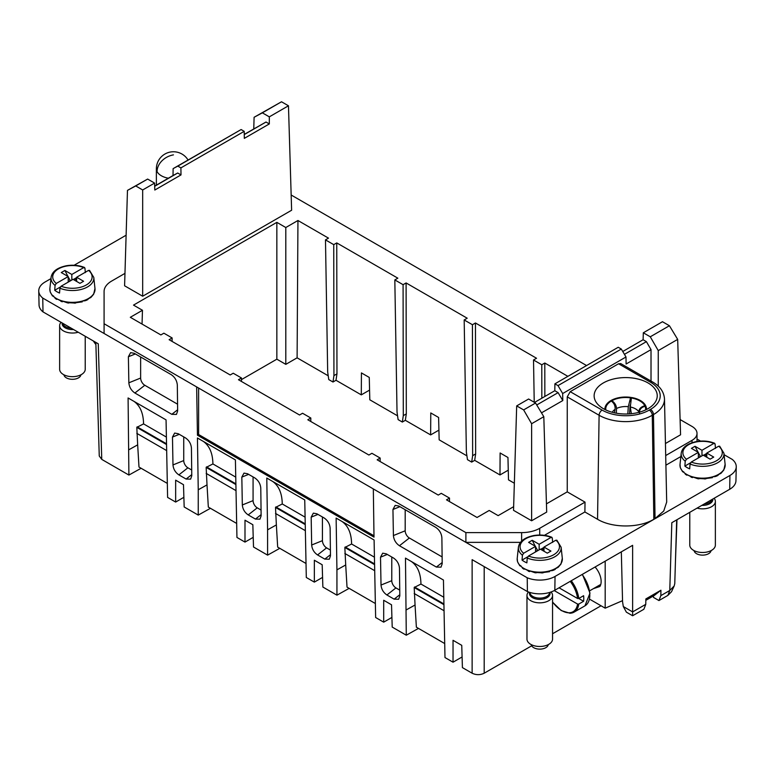 <?xml version="1.0" encoding="UTF-8"?>
<svg xmlns="http://www.w3.org/2000/svg" width="775" height="775" viewBox="0 0 775 775"><rect width="100%" height="100%" fill="white"/><g stroke="black" fill="none" stroke-linecap="round" stroke-linejoin="round"><path stroke-width="1.16" d="M513.641 506.685L498.151 515.627L489.199 510.463L477.051 517.477L446.507 499.846L449.519 498.102L441.256 493.336L438.243 495.07L377.154 459.808L380.176 458.064L371.913 453.298L368.9 455.032L307.811 419.769L310.823 418.025L302.57 413.259L299.547 415.003L238.468 379.731L241.48 377.987L233.217 373.221L230.204 374.964L169.115 339.692L172.137 337.958L163.874 333.182L160.861 334.926L130.316 317.295L142.464 310.271L133.513 305.108L276.849 222.357L285.801 227.521L297.949 220.507L328.493 238.138L325.481 239.882L333.744 244.648L336.757 242.914L397.846 278.177L394.824 279.92L397.023 412.029L398.108 419.614L402.332 422.055L405.344 420.312L406.303 413.898L406.1 282.943L467.189 318.215L464.177 319.959L466.376 452.067L467.461 459.653L471.675 462.094L474.688 460.35L499.982 474.949L508.264 470.173M466.918 455.855L439.154 439.832L438.611 417.473L430.774 412.939L430.638 434.911L438.912 430.135M676.691 519.88L674.773 583.556L674.182 585.958L669.774 590.472L671.818 522.699L729.711 489.277A21.322 12.313 180 0 0 735.95 480.723L736.25 466.802A21.613 12.478 180 0 0 732.239 459.401L724.092 454.702M700.523 441.091L697.016 439.067M499.982 474.949L500.117 452.978L507.053 456.979L507.954 457.502L508.497 479.861L514.348 483.242M471.675 462.094L472.634 455.681L475.647 453.937L475.453 322.981L536.533 358.253L533.52 359.988L534.227 402.254M475.647 453.937L474.688 460.35M464.177 319.959L472.43 324.725L472.634 455.681M405.344 420.312L430.638 434.911M291.158 195L586.568 365.548M680.101 419.556L692.017 426.434A17.06 9.842 180 0 1 697.016 433.399A17.06 9.842 180 0 1 692.017 440.365L665.696 455.555M736.25 466.802A21.613 12.478 180 0 1 729.924 475.472L555.045 576.435A21.613 12.478 180 0 1 527.213 577.772L465.891 542.364L520.471 542.364M665.909 465.184L680.857 456.552M655.04 518.582L663.758 510.996L666.694 502.045L664.485 398.951C663.981 391.888 660.019 386.231 652.598 381.978A4.263 2.461 120 0 0 650.467 382.191A33.335 19.249 0 0 1 650.467 409.403A4.263 2.461 60 0 1 653.48 414.567L655.04 518.582L653.829 519.279C639.181 528.182 612.202 528.182 597.544 519.279L584.883 511.965L585.028 502.132L539.72 528.298A25.585 14.773 180 0 1 521.623 532.619L465.891 532.619L104.082 323.737L104.082 333.483L42.761 298.075A21.613 12.478 180 0 1 38.75 290.983A21.613 12.478 180 0 1 45.076 282.003L50.937 278.622M544.399 535.341L584.883 511.965M676.972 519.725L675.422 561.923M406.284 609.886L415.051 605.004L416.369 627.188L418.481 628.409L406.284 635.209L405.48 558.107L443.445 580.029L444.986 657.549L453.036 662.199L453.036 640.305L461.745 645.333L462.413 667.614L472.13 673.223C476.15 675.132 480.171 675.132 484.191 673.223L531.689 645.798M552.556 633.756L601.032 605.769M397.565 415.817L369.801 399.793L369.268 377.435L361.421 372.911L361.295 394.872L369.568 390.096M128.892 449.742L137.669 444.85L138.987 467.044L141.098 468.265L128.902 475.065L128.088 397.963L166.053 419.876L167.603 497.405L175.654 502.055L183.878 497.308M95.829 342.395L99.258 455.991L101.758 459.391L128.902 475.065M361.295 394.872L336.001 380.273L332.988 382.017L328.765 379.576L327.68 371.99L325.481 239.882M328.222 375.788L297.106 357.827L285.801 364.357L276.849 359.183L241.451 379.614M126.112 235.222L74.09 265.263M124.959 273.381L111.581 281.112A25.585 14.773 180 0 0 104.082 291.555L104.082 323.737M585.028 502.132L567.242 491.863L546.443 503.866M516.683 405.897L528.608 399.009L535.554 403.029L543.808 416.688L546.695 512.081L531.621 520.781L513.534 510.337L516.683 405.897L523.638 409.907L531.621 423.722L531.621 520.781M651.019 381.067L651.019 349.622L646.408 341.649L643.105 339.741L643.318 332.785L662.47 321.722L669.426 325.742L677.679 339.392L680.566 434.794L665.444 443.523M394.824 279.92L403.087 284.687L403.291 415.642L406.303 413.898M406.1 282.943L403.087 284.687M475.453 322.981L472.43 324.725M533.52 359.988L541.783 364.763L541.832 398.214M567.872 376.34L544.796 363.02L541.783 364.763M142.678 296.224L291.623 210.238L288.465 105.788L269.312 116.851L269.312 123.932L244.319 138.367L244.212 131.343L180.895 167.894L181.001 174.917L154.806 190.04L154.593 183.084L142.678 189.962L142.678 296.224L124.591 285.781L127.468 190.388L147.638 179.064L154.593 183.084M402.332 422.055L403.291 415.642M465.891 532.619L465.891 542.364L373.327 488.928L374.005 537.133L197.451 435.201L198.613 434.523L198.613 388.052M104.082 333.483L196.647 386.919L197.451 435.201M42.761 298.075L42.993 311.889A21.322 12.313 180 0 1 39.05 304.914L38.75 290.983M101.758 459.391L98.26 343.8L42.993 311.889M175.654 502.055L175.654 480.161L183.491 484.685L184.169 506.966L198.245 515.094L198.245 489.781L207.012 484.888L206.16 467.403L212.902 463.934C212.747 453.433 209.57 445.935 203.399 441.44L197.441 438.001L198.245 489.781M267.598 555.132L267.588 529.819L276.365 524.927L277.683 547.121L279.794 548.332L267.598 555.132L253.512 547.005L252.844 524.723L244.997 520.199L244.997 542.093L236.947 537.443L235.406 459.914L197.441 438.001M336.941 595.171L336.931 569.857L345.708 564.965L347.026 587.15L349.137 588.37L336.941 595.171L322.865 587.043L322.187 564.762L314.35 560.238L314.35 582.122L306.299 577.482L304.749 499.953L266.784 478.039L267.588 529.819M406.284 635.209L392.208 627.082L391.53 604.8L383.693 600.267L383.693 622.16L375.642 617.51L374.093 539.991L336.127 518.078L336.931 569.857M527.213 577.772L527.407 591.567L472.13 559.657L472.13 673.223M435.763 527.378C439.425 529.897 441.469 533.355 441.876 537.734L442.205 563.716L441.014 567.155L436.373 567.067L399.445 545.745C395.851 543.275 393.836 539.875 393.409 535.554L392.944 509.485L395.173 505.377L398.844 506.056L435.763 527.378M191.774 475.782L190.621 479.134L186.097 479.047L178.86 474.872C175.353 472.459 173.397 469.146 172.98 464.932L172.476 437.071L174.656 433.07L178.231 433.729L185.467 437.904C189.042 440.374 191.028 443.736 191.425 448.018L191.774 475.782M261.127 515.821L259.964 519.163L255.44 519.085L248.203 514.9C244.697 512.498 242.74 509.185 242.323 504.971L241.829 477.109L243.999 473.108L247.583 473.767L254.82 477.942C258.385 480.403 260.381 483.774 260.778 488.047L261.127 515.821M171.808 414.325L134.889 393.012C131.285 390.532 129.28 387.132 128.853 382.811L128.388 356.742L130.617 352.644L134.288 353.323L171.207 374.635C174.869 377.163 176.903 380.612 177.32 385.001L177.64 410.983L176.448 414.412L171.808 414.325L177.63 409.781M311.676 545.009C312.083 549.223 314.049 552.536 317.556 554.939L324.793 559.114L329.307 559.201L330.47 555.859L330.121 528.085C329.724 523.813 327.738 520.442 324.163 517.981L316.927 513.806L313.352 513.137L311.172 517.148L311.676 545.009L322.429 540.659L322.429 516.983M393.506 558.019C397.081 560.48 399.067 563.851 399.464 568.123L399.813 595.898L398.66 599.24L394.136 599.153L386.899 594.977C383.392 592.565 381.436 589.252 381.019 585.048L380.515 557.186L382.695 553.176L386.27 553.844L393.506 558.019M567.242 491.863L567.242 396.868L570.206 391.675L618.547 363.766L620.697 363.562M632.623 615.757L643.87 609.266L645.769 604.335L632.623 611.921L632.623 615.757L626.374 612.153L623.313 606.544L632.623 611.921L632.623 545.329L554.832 590.24A21.322 12.313 180 0 1 527.407 591.567M544.796 363.02L544.844 396.48M336.757 242.914L336.96 373.86L336.001 380.273M142.464 310.271L142.048 324.066M172.137 337.958L172.079 341.407M138.987 467.044L167.177 483.319M332.988 382.017L333.938 375.604L336.96 373.86M333.744 244.648L333.938 375.604M297.949 220.507L297.106 357.827M285.801 227.521L285.801 364.357M276.849 222.357L276.849 359.183M651.019 349.622L626.103 364.008L625.997 356.984L562.679 393.535L562.786 400.559L541.493 412.852M643.318 332.785L650.273 336.796L658.256 350.61L658.256 386.134M677.679 339.392L658.256 350.61M625.997 356.984L621.317 349.06L618.227 347.268L554.91 383.828L554.803 390.726L534.527 402.428M643.105 339.741L622.761 351.492M543.808 416.688L531.621 423.722M373.327 488.928L196.647 386.919M380.176 458.064L380.118 461.512M449.519 498.102L449.461 501.551M241.48 377.987L241.422 381.436M310.823 418.025L310.765 421.474M244.212 131.343L241.122 129.551L173.125 168.63L173.019 175.528L154.69 186.116M269.312 123.932L266.009 122.024L244.261 134.395M147.638 179.064L135.722 185.942L142.678 189.962M135.722 185.942L127.468 190.388M288.465 105.788L281.509 101.777L254.103 117.277L253.754 128.921M281.509 101.777L262.357 112.84L269.312 116.851M262.357 112.84L254.103 117.277M453.036 662.199L462.094 656.967M405.48 558.107L443.445 580.029M415.051 605.004L414.199 587.518L420.941 584.04C420.786 573.539 417.609 566.041 411.438 561.546M383.693 622.16L391.918 617.413M336.127 518.078L374.093 539.991M345.708 564.965L344.846 547.479L351.598 544.002C351.433 533.5 348.266 526.002 342.085 521.517M314.35 582.122L322.565 577.385M266.784 478.039L304.749 499.953M276.365 524.927L275.503 507.441L282.255 503.963C282.09 493.472 278.923 485.973 272.742 481.478M244.997 542.093L253.222 537.346M207.012 484.888L208.33 507.083L210.442 508.303L198.245 515.094M235.406 459.914L203.399 441.44M128.088 397.963L166.053 419.876M137.669 444.85L136.807 427.364L143.559 423.896C143.394 413.395 140.227 405.897 134.046 401.402M373.986 535.777L198.613 434.523M442.118 556.925L409.355 538.005A5.9 3.4 60 0 1 405.189 530.788L405.189 509.727M191.706 469.999L187.899 467.809A5.9 3.4 60 0 1 183.733 460.582L183.733 436.906M261.049 510.037L257.252 507.848A5.9 3.4 60 0 1 253.076 500.621L253.076 476.945M177.562 404.182L144.799 385.272A5.9 3.4 60 0 1 140.633 378.045L140.633 356.984M322.429 540.659A5.9 3.4 60 0 0 326.595 547.877L330.402 550.076M399.745 590.114L395.938 587.915A5.9 3.4 60 0 1 391.772 580.698L391.772 557.012M658.944 600.557L660.842 595.626L669.774 590.472L667.876 595.403L658.944 600.557L653.538 597.438L653.325 596.014M621.327 551.848L622.567 601.836L623.313 606.544M645.827 600.344L654.303 595.442L660.93 590.23L645.856 598.939L645.769 604.335M660.93 590.23L660.842 595.626M674.182 585.958L671.538 591.693L667.876 595.403M166.518 450.507L136.807 433.361M647.997 382.918A31.552 18.213 0 0 0 603.376 382.918A31.552 18.213 0 0 0 594.134 396.025A31.552 18.213 0 0 0 603.376 408.677A31.552 18.213 0 0 0 647.997 408.677A31.552 18.213 0 0 0 657.239 396.025A31.552 18.213 0 0 0 647.997 382.918M562.786 400.559L558.107 392.634L536.736 404.976M554.91 383.828L558 385.611L562.679 393.535M554.803 390.726L558.107 392.634M621.317 349.06L558 385.611M646.408 341.649L624.437 354.34M669.426 325.742L650.273 336.796M535.554 403.029L523.638 409.907M266.009 122.024L244.261 134.579M173.125 168.63L177.804 166.112L180.895 167.894M241.122 129.551L177.804 166.112M181.001 174.917L177.698 173.009L173.019 175.528M177.698 173.009L154.69 186.291M416.369 627.188L444.569 643.473M443.901 610.652L414.199 593.505M443.697 597.176L420.941 584.04M347.026 587.15L375.216 603.434M374.558 570.613L344.846 553.466M374.354 557.138L351.598 544.002M277.683 547.121L305.873 563.396M305.205 530.584L275.503 513.428M305.001 517.099L282.255 503.963M208.33 507.083L236.53 523.357M235.862 490.546L206.16 473.389M235.658 477.071L212.902 463.934M166.315 437.032L143.559 423.896M711.072 550.618A8.525 4.921 180 0 1 704.979 554.929A8.525 4.921 180 0 1 694.08 550.618M689.779 512.323L689.779 545.096A12.787 7.382 -0 0 0 706.18 552.188A12.787 7.382 -0 0 0 715.364 545.096L715.364 501.464A12.787 7.382 180 0 1 706.18 508.545A12.787 7.382 180 0 1 697.064 508.129M714.114 498.277A12.787 7.382 180 0 1 715.364 501.464M706.79 457.25L706.79 453.065L718.706 446.197A19.704 11.373 180 0 1 708.118 463.634A19.704 11.373 180 0 1 691.271 462.036L690.05 464.012L689.692 468.865A21.894 12.642 180 0 1 684.868 466.075L685.226 461.222L686.447 459.246L698.352 452.368L691.416 448.367L695.039 446.284L701.976 450.285L713.882 443.407L715.102 443.978L715.461 448.415M718.706 446.197L719.927 446.758M711.818 477.468L713.019 476.741C715.47 476.712 716.836 476.238 717.107 475.317M717.156 475.288L721.021 473.283L723.792 470.057L725.119 464.322A22.591 13.039 180 0 1 708.931 477.652A22.591 13.039 180 0 1 680.024 464.322L681.215 453.23A21.4 12.352 180 0 0 685.226 461.222M705.57 478.582L712.38 477.681M686.447 459.246A19.704 11.373 180 0 1 697.025 441.808A19.704 11.373 180 0 1 713.882 443.407L715.102 443.978M701.976 450.285L701.976 455.855M703.477 455.332L706.79 453.414M704.078 455.681L705.482 454.867L706.79 455.632M706.79 453.065L713.727 457.076L710.113 459.158L703.177 455.157L691.271 462.036M680.411 467.868L682.649 471.82L682.533 471.21L683.831 471.985M686.689 474.968L682.533 471.21M687.609 475.065L686.747 474.484L687.609 475.065M692.375 477.429L686.747 474.484M692.84 477.323L692.501 476.858L693.015 477.129M698.972 478.524L697.655 478.698L692.501 476.858M699.031 478.533L705.812 478.882M705.502 478.592L704.523 478.969M684.868 466.075L690.457 462.849M698.352 452.368L698.352 457.938M695.039 446.284L698.052 452.193M698.352 452.794L700.59 456.649M705.018 456.223L705.482 454.867M698.352 457.502L700.203 456.436M548.254 644.616A8.525 4.921 180 0 1 542.161 648.927A8.525 4.921 180 0 1 531.262 644.616M526.971 595.462L526.971 639.094A12.787 7.382 -0 0 0 543.362 646.185A12.787 7.382 -0 0 0 552.556 639.094L552.556 595.462A12.787 7.382 180 0 1 543.362 602.543A12.787 7.382 180 0 1 526.971 595.462A12.787 7.382 180 0 1 528.482 591.984M551.044 591.984A12.787 7.382 180 0 1 552.556 595.462M543.982 551.248L543.982 547.072L555.888 540.194A19.704 11.373 180 0 1 545.309 557.632A19.704 11.373 180 0 1 528.453 556.033L527.232 558.01L526.874 562.863A21.894 12.642 180 0 1 522.05 560.073L522.408 555.22L523.629 553.243L535.544 546.375L528.608 542.364L532.222 540.282L539.158 544.283L551.064 537.404L552.284 537.976L552.643 542.413M555.888 540.194L557.109 540.756M549 571.466L550.202 570.739C552.662 570.71 554.028 570.235 554.29 569.315M554.338 569.286L558.213 567.281L560.974 564.055L562.311 558.329A22.591 13.039 180 0 1 546.123 571.65A22.591 13.039 180 0 1 517.216 558.329L518.407 547.227A21.4 12.352 180 0 0 522.408 555.22M542.762 572.58L549.572 571.679M523.629 553.243A19.704 11.373 180 0 1 534.217 535.806A19.704 11.373 180 0 1 551.064 537.404L552.284 537.976M539.158 544.283L539.158 549.853M540.669 549.33L543.982 547.412M541.27 549.678L542.665 548.874L543.982 549.63M543.982 547.072L550.918 551.073L547.295 553.156L540.359 549.155L528.453 556.033M517.593 561.865L519.831 565.827L519.725 565.208L521.023 565.982M523.881 568.966L519.725 565.208M524.791 569.063L523.929 568.482L524.791 569.063M529.567 571.427L523.929 568.482M530.032 571.32L529.683 570.855L530.207 571.127M536.155 572.531L534.847 572.696L529.683 570.855M536.222 572.531L542.994 572.88M542.694 572.589L541.715 572.967M522.05 560.073L527.639 556.847M535.544 546.375L535.544 551.945M532.222 540.282L535.234 546.201M535.544 546.792L537.773 550.657M542.2 550.221L542.665 548.874M535.544 551.5L537.395 550.434M80.92 374.8A8.525 4.921 180 0 1 74.826 379.111A8.525 4.921 180 0 1 63.928 374.8M78.217 332.233A12.787 7.382 180 0 1 76.028 332.737A12.787 7.382 180 0 1 59.636 325.645L59.636 369.287A12.787 7.382 -0 0 0 76.028 376.369A12.787 7.382 -0 0 0 85.221 369.287L85.221 336.272M59.636 325.645A12.787 7.382 180 0 1 61.022 322.303M76.648 281.432L76.648 277.256L88.553 270.378A19.704 11.373 180 0 1 77.975 287.816A19.704 11.373 180 0 1 61.118 286.217L59.898 288.193L59.539 293.047A21.894 12.642 180 0 1 54.715 290.267L55.073 285.413L56.294 283.437L68.21 276.559L61.273 272.558L64.887 270.465L71.823 274.466L83.729 267.598L84.95 268.16L85.308 272.606M88.553 270.378L89.774 270.95M81.666 301.649L82.867 300.933C85.328 300.903 86.693 300.419 86.955 299.499M87.003 299.47L90.878 297.464L93.639 294.248L94.976 288.513A22.591 13.039 180 0 1 78.788 301.833A22.591 13.039 180 0 1 49.881 288.513L51.072 277.411A21.4 12.352 180 0 0 55.073 285.413M75.427 302.773L82.237 301.872M56.294 283.437A19.704 11.373 180 0 1 66.883 265.99A19.704 11.373 180 0 1 83.729 267.598L84.95 268.16M71.823 274.466L71.823 280.037M73.334 279.513L76.648 277.605M73.935 279.862L75.33 279.058L76.648 279.814M76.648 277.256L83.584 281.257L79.961 283.35L73.024 279.339L61.118 286.217M50.259 292.049L52.497 296.011L52.39 295.391L53.688 296.166M56.546 299.16L52.39 295.391M57.457 299.247L56.594 298.675L57.457 299.247M62.232 301.611L56.594 298.675M62.697 301.504L62.358 301.039L62.872 301.31M68.82 302.715L67.512 302.889L62.358 301.039M68.888 302.725L75.659 303.073M75.359 302.773L74.381 303.161M54.715 290.267L60.305 287.031M68.21 276.559L68.21 282.129M64.887 270.465L67.9 276.384M68.21 276.975L70.438 280.841M74.865 280.405L75.33 279.058M68.21 281.693L70.06 280.618M589.562 599.153L605.188 608.172L605.188 561.168M605.188 608.172L622.538 600.664M593.437 588.642L599.869 586.501A14.744 8.515 -120 0 0 601.148 581.463A14.744 8.515 -120 0 0 595.064 567.009M604.917 409.51A20.789 12.003 180 0 1 605.004 407.834A20.789 12.003 180 0 1 610.69 400.714L611.281 401.053C614.12 403.136 615.389 405.897 615.088 409.336L614.41 412.813M605.798 409.936A19.956 11.518 180 0 1 611.281 401.053L611.291 400.365L611.882 400.704C614.778 402.748 616.328 405.354 616.532 408.502A13.998 8.079 180 0 1 628.312 406.681L627.808 413.976M616.319 413.191L616.532 408.502M611.291 400.365A20.789 12.003 180 0 1 630.656 397.372L628.312 406.681M629.533 413.879L630.133 405.131M630.404 401.14L630.656 397.372M631.48 397.498L630.288 406.982A13.998 8.079 180 0 1 638.91 411.961C638.823 409.365 640.373 407.418 643.56 406.119L645.653 405.683A20.789 12.003 180 0 0 645.643 405.645A20.789 12.003 180 0 0 631.48 397.498M631.344 413.724L630.288 406.982M645.74 406.255L645.653 405.683M646.466 409.51A20.789 12.003 180 0 0 646.379 407.834A20.789 12.003 180 0 0 645.875 406.158L645.071 406.284C641.167 407.321 639.288 409.597 639.443 413.104M570.322 613.199A23.453 13.543 -120 0 0 574.101 612.114A23.453 13.543 -120 0 0 578.78 604.064L583.604 601.274A23.453 13.543 -120 0 0 583.604 595.704L578.78 598.494L577.569 598.484A22.601 13.049 -120 0 0 570.216 581.357M559.056 587.799L577.569 598.484M583.604 601.274L578.78 598.494A23.453 13.543 -120 0 0 571.252 580.756M554.222 590.579L577.569 604.054L578.78 604.064M93.388 340.99A18.338 10.588 -120 0 0 95.897 344.565M729.711 489.277L729.924 475.472M692.017 440.365L692.017 442.699M521.623 532.619L521.623 541.086M539.72 528.298L539.72 535.031M567.242 396.868L599.104 415.264L597.544 519.279M570.206 391.675L602.117 410.101A4.263 2.461 -60 0 0 599.104 415.264A37.597 21.71 0 0 0 652.279 415.264L653.829 519.279M602.117 410.101A33.335 19.249 0 0 0 649.256 410.101A4.263 2.461 -120 0 1 652.279 415.264L653.48 414.567A37.597 21.71 0 0 0 664.485 398.951M554.832 590.24L555.045 576.435M484.191 673.223L484.191 566.612M399.91 506.676L392.944 509.485M405.189 530.788L393.409 535.554M409.355 538.005L399.445 545.745M442.186 562.524L436.373 567.067M179.267 434.329L172.476 437.071M183.733 460.582L172.98 464.932M187.899 467.809L178.86 474.872M191.764 474.62L186.097 479.047M248.62 474.368L241.829 477.109M253.076 500.621L242.323 504.971M257.252 507.848L248.203 514.9M261.107 514.658L255.44 519.085M135.344 353.933L128.388 356.742M140.633 378.045L128.853 382.811M144.799 385.272L134.889 393.012M326.595 547.877L317.556 554.939M330.46 554.697L324.793 559.114M317.963 514.406L311.172 517.148M387.306 554.435L380.515 557.186M391.772 580.698L381.019 585.048M395.938 587.915L386.899 594.977M399.803 594.735L394.136 599.153M649.256 410.101L650.467 409.403M618.547 363.766L650.467 382.191M443.813 604.607L414.199 587.518M443.794 603.88L414.528 586.985M374.461 564.578L344.846 547.479M374.451 563.842L345.185 546.947M305.118 524.539L275.503 507.441M305.108 523.803L275.832 506.908M235.774 484.501L206.16 467.403M235.755 483.765L206.489 466.87M166.422 444.463L136.807 427.364M166.412 443.736L137.146 426.831M712.855 499.003A10.308 5.948 180 0 1 705.473 505.145A10.308 5.948 180 0 1 701.84 505.368M712.254 499.352A9.804 5.657 180 0 1 705.337 503.876A9.804 5.657 180 0 1 704.146 504.041M725.119 464.322L723.928 453.23A21.4 12.352 180 0 1 708.602 465.843A21.4 12.352 180 0 1 690.05 464.012M549.901 592.362A10.308 5.948 180 0 1 542.665 599.143A10.308 5.948 180 0 1 529.625 592.362M549.572 592.468A9.804 5.657 180 0 1 542.519 597.883A9.804 5.657 180 0 1 529.955 592.468M562.311 558.329L561.119 547.227A21.4 12.352 180 0 1 545.784 559.85A21.4 12.352 180 0 1 527.232 558.01M73.547 329.53A10.308 5.948 180 0 1 62.184 322.972M71.348 328.261A9.804 5.657 180 0 1 62.678 323.262M94.976 288.513L93.785 277.411A21.4 12.352 180 0 1 78.449 290.034A21.4 12.352 180 0 1 59.898 288.193M612.279 412.29A13.998 8.079 180 0 1 615.088 409.336M611.882 400.704A19.956 11.518 180 0 1 630.443 397.837M631.267 397.963A19.956 11.518 180 0 1 644.839 405.78A19.956 11.518 180 0 1 644.848 405.809M645.071 406.284A19.956 11.518 180 0 1 645.585 409.936M582.413 574.314L589.998 593.117L584.951 605.847A23.453 13.543 -120 0 0 582.102 574.498M552.556 601.904A22.601 13.049 -120 0 0 569.431 612.773A22.601 13.049 -120 0 0 577.569 604.054M168.369 178.211A17.06 9.842 180 0 1 157.063 171.575A17.06 9.842 180 0 1 156.376 168.805L156.376 185.138M173.435 154.884A17.06 13.359 153.1 0 0 157.063 171.575M697.016 433.399L697.016 441.469M620.707 363.562L652.598 381.978M723.928 453.23L719.646 446.158M716.71 476.044L718.096 475.317M681.215 453.23C682.232 447.349 687.406 443.455 696.744 441.517C703.177 440.51 709.154 441.101 714.686 443.281M680.305 467.645L680.024 464.322M685.284 474.184L686.844 475.201M691.058 477.138L692.453 477.594M697.655 478.698L698.963 478.853M561.119 547.227L556.837 540.156M553.893 570.051L555.288 569.315M518.407 547.227C519.415 541.357 524.588 537.453 533.927 535.515C540.359 534.518 546.346 535.099 551.868 537.288M517.497 561.643L517.216 558.329M522.466 568.191L524.036 569.199M528.24 571.136L529.635 571.592M534.847 572.696L536.155 572.851M93.785 277.411L89.503 270.339M86.558 300.235L87.953 299.508M51.072 277.411C52.08 271.541 57.253 267.637 66.592 265.709C73.024 264.701 79.011 265.292 84.533 267.472M50.162 291.836L49.881 288.513M55.132 298.375L56.701 299.392M60.905 301.32L62.3 301.775M67.512 302.889L68.82 303.035M605.004 407.834L604.732 409.413M646.379 407.834L646.65 409.413M584.951 605.847L574.101 612.114L570.08 613.277L561.226 610.564L552.556 602.175M599.986 584.854L589.727 590.783M188.044 160.008A17.06 17.06 0 0 0 156.376 168.805"/></g></svg>
